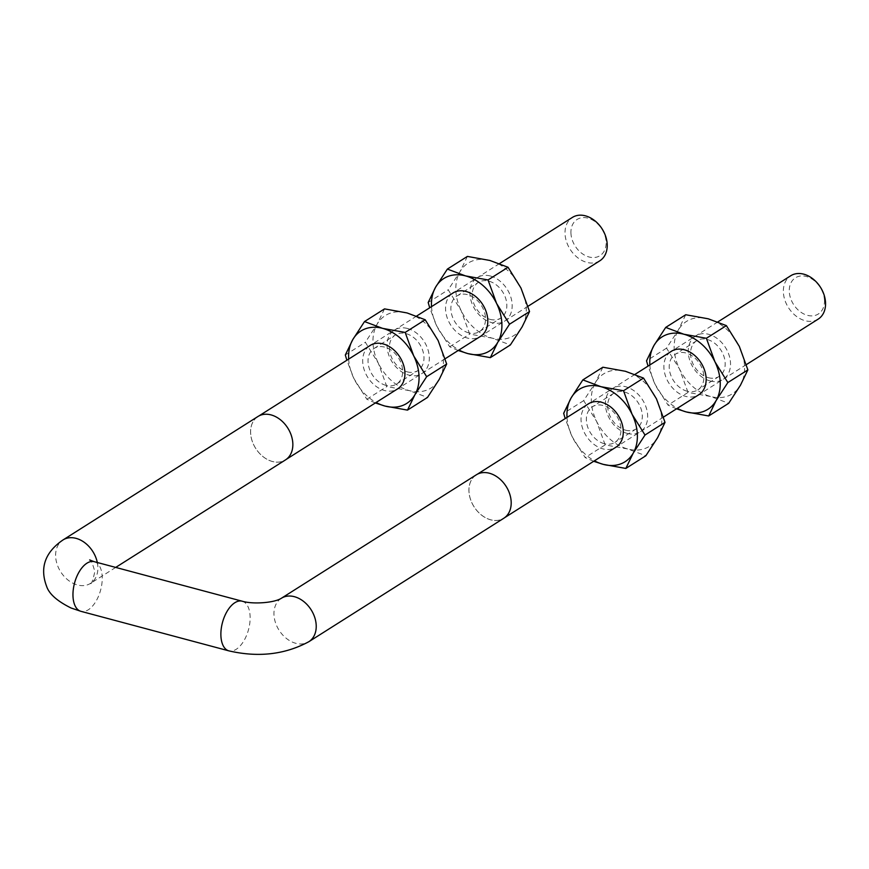 <?xml version="1.0" encoding="UTF-8"?>
<svg xmlns="http://www.w3.org/2000/svg" width="869" height="869" viewBox="0 0 869 869"><rect width="100%" height="100%" fill="white"/><g stroke="black" fill="none" stroke-linecap="round" stroke-linejoin="round"><path stroke-width="0.65" stroke-dasharray="4.34 3.26" d="M511.146 502.173A25.657 18.977 57.7 0 1 503.781 518.217A25.657 18.977 57.7 0 1 474.029 506.692A25.657 18.977 57.7 0 1 476.321 474.854A25.657 18.977 57.7 0 1 498.567 478.004A25.657 18.977 57.7 0 1 511.146 502.173M818.185 319.119A25.657 18.977 57.7 0 1 788.422 307.593A25.657 18.977 57.7 0 1 790.725 275.755M476.299 474.822A25.701 19.009 -122.3 0 0 473.996 506.703A25.701 19.009 -122.3 0 0 503.803 518.25M292.81 443.842A25.657 18.977 57.7 0 1 285.445 459.886A25.657 18.977 57.7 0 1 255.682 448.361A25.657 18.977 57.7 0 1 257.984 416.523A25.657 18.977 57.7 0 1 280.22 419.673A25.657 18.977 57.7 0 1 292.81 443.842M599.849 260.787A25.657 18.977 57.7 0 1 577.613 257.637A25.657 18.977 57.7 0 1 565.024 233.468A25.657 18.977 57.7 0 1 572.389 217.424M257.963 416.49A25.701 19.009 -122.3 0 0 250.587 432.556A25.701 19.009 -122.3 0 0 263.198 456.768A25.701 19.009 -122.3 0 0 285.466 459.918M570.922 232.87A21.421 15.838 -122.3 0 0 597.829 256.746A21.421 15.838 -122.3 0 0 596.829 223.105A21.421 15.838 -122.3 0 0 570.922 232.87M824.475 300.609A21.421 15.838 -122.3 0 0 797.568 276.733A21.421 15.838 -122.3 0 0 798.568 310.374A21.421 15.838 -122.3 0 0 824.475 300.609M452.043 293.635A25.701 18.999 -122.3 0 0 447.198 317.815A25.701 18.999 -122.3 0 0 467.37 338.041A25.701 18.999 -122.3 0 0 479.503 336.998M468.771 332.881A21.062 15.577 57.7 0 1 452.054 315.74A21.062 15.577 57.7 0 1 456.931 295.981A21.062 15.577 57.7 0 1 481.361 305.443A21.062 15.577 57.7 0 1 479.471 331.578A21.062 15.577 57.7 0 1 468.771 332.881M490.094 319.368A21.062 15.577 -122.3 0 0 500.794 318.065A21.062 15.577 -122.3 0 0 505.671 298.306A21.062 15.577 -122.3 0 0 488.954 281.176A21.062 15.577 -122.3 0 0 478.254 282.479A21.062 15.577 -122.3 0 0 473.377 302.238A21.062 15.577 -122.3 0 0 490.094 319.368M431.524 306.627A42.842 31.675 -122.3 0 0 436.759 326.016A42.842 31.675 -122.3 0 0 458.984 349.99M490.355 276.005A25.701 18.999 57.7 0 1 509.69 315.849A25.701 18.999 57.7 0 1 473.094 306.073A25.701 18.999 57.7 0 1 490.355 276.005M467.392 256.409L459.973 271.736A42.842 31.675 57.7 0 1 489.899 260.472A42.842 31.675 57.7 0 1 520.966 288.041A42.842 31.675 57.7 0 1 522.128 326.874A42.842 31.675 57.7 0 1 492.202 338.15A42.842 31.675 57.7 0 1 461.124 310.581A42.842 31.675 57.7 0 1 459.973 271.736L448.208 289.822L461.124 310.581L469.694 334.098L492.202 338.15L510.353 344.96M458.202 350.489L449.675 346.774L436.759 326.016L429.71 307.778M449.675 346.774L469.694 334.098M428.189 302.499L448.208 289.822M369.184 346.101A25.701 18.999 -122.3 0 0 364.339 370.281A25.701 18.999 -122.3 0 0 384.511 390.518A25.701 18.999 -122.3 0 0 396.644 389.464M385.912 385.347A21.062 15.577 57.7 0 1 369.195 368.217A21.062 15.577 57.7 0 1 374.072 348.447A21.062 15.577 57.7 0 1 398.502 357.919A21.062 15.577 57.7 0 1 396.612 384.044A21.062 15.577 57.7 0 1 385.912 385.347M407.235 371.845A21.062 15.577 -122.3 0 0 417.935 370.542A21.062 15.577 -122.3 0 0 422.812 350.783A21.062 15.577 -122.3 0 0 406.095 333.642A21.062 15.577 -122.3 0 0 395.395 334.945A21.062 15.577 -122.3 0 0 390.518 354.715A21.062 15.577 -122.3 0 0 407.235 371.845M348.665 359.103A42.842 31.675 -122.3 0 0 353.9 378.482A42.842 31.675 -122.3 0 0 376.125 402.466M407.496 328.482A25.701 18.999 57.7 0 1 426.831 368.326A25.701 18.999 57.7 0 1 390.235 358.549A25.701 18.999 57.7 0 1 407.496 328.482M384.532 308.886L377.113 324.213A42.842 31.675 57.7 0 1 407.04 312.938A42.842 31.675 57.7 0 1 438.106 340.507A42.842 31.675 57.7 0 1 439.269 379.351A42.842 31.675 57.7 0 1 409.342 390.626A42.842 31.675 57.7 0 1 378.265 363.057A42.842 31.675 57.7 0 1 377.113 324.213L365.349 342.299L378.265 363.057L386.835 386.575L409.342 390.626L427.494 397.437M375.343 402.955L366.816 399.24L353.9 378.482L346.85 360.255M366.816 399.24L386.835 386.575M345.33 354.976L365.349 342.299M710.082 380.948A25.701 18.999 57.7 0 1 690.746 341.104A25.701 18.999 57.7 0 1 727.342 350.88A25.701 18.999 57.7 0 1 710.082 380.948M708.431 377.7A21.062 15.577 -122.3 0 0 719.13 376.407A21.062 15.577 -122.3 0 0 721.02 350.272A21.062 15.577 -122.3 0 0 696.59 340.811A21.062 15.577 -122.3 0 0 691.713 360.57A21.062 15.577 -122.3 0 0 708.431 377.7M687.107 391.213A21.062 15.577 57.7 0 1 670.39 374.072A21.062 15.577 57.7 0 1 675.267 354.313A21.062 15.577 57.7 0 1 685.978 353.01A21.062 15.577 57.7 0 1 702.695 370.14A21.062 15.577 57.7 0 1 697.807 389.909A21.062 15.577 57.7 0 1 687.107 391.213M739.313 346.373A42.842 31.675 57.7 0 1 740.464 385.206A42.842 31.675 57.7 0 1 710.538 396.481A42.842 31.675 57.7 0 1 679.471 368.912A42.842 31.675 57.7 0 1 678.309 330.068A42.842 31.675 57.7 0 1 708.235 318.804A42.842 31.675 57.7 0 1 739.313 346.373M670.379 351.967A25.701 18.999 -122.3 0 0 668.967 383.24A25.701 18.999 -122.3 0 0 697.84 395.33M649.86 364.958A42.842 31.675 -122.3 0 0 655.096 384.348A42.842 31.675 -122.3 0 0 677.32 408.321M685.728 314.741L678.309 330.068L666.545 348.154L679.471 368.912L688.031 392.43L710.538 396.481L728.7 403.292M676.538 408.821L668.011 405.106L655.096 384.348L648.046 366.11M688.031 392.43L668.011 405.106M666.545 348.154L646.525 360.831M627.222 433.414A25.701 18.999 57.7 0 1 607.887 393.57A25.701 18.999 57.7 0 1 644.483 403.346A25.701 18.999 57.7 0 1 627.222 433.414M625.571 430.177A21.062 15.577 -122.3 0 0 636.271 428.873A21.062 15.577 -122.3 0 0 638.161 402.749A21.062 15.577 -122.3 0 0 613.731 393.277A21.062 15.577 -122.3 0 0 608.854 413.047A21.062 15.577 -122.3 0 0 625.571 430.177M604.248 443.679A21.062 15.577 57.7 0 1 587.531 426.549A21.062 15.577 57.7 0 1 592.408 406.79A21.062 15.577 57.7 0 1 603.119 405.486A21.062 15.577 57.7 0 1 619.836 422.616A21.062 15.577 57.7 0 1 614.948 442.375A21.062 15.577 57.7 0 1 604.248 443.679M656.453 398.838A42.842 31.675 57.7 0 1 657.605 437.683A42.842 31.675 57.7 0 1 627.679 448.958A42.842 31.675 57.7 0 1 596.612 421.389A42.842 31.675 57.7 0 1 595.45 382.545A42.842 31.675 57.7 0 1 625.376 371.269A42.842 31.675 57.7 0 1 656.453 398.838M587.52 404.443A25.701 18.999 -122.3 0 0 586.108 435.717A25.701 18.999 -122.3 0 0 614.98 447.796M567.001 417.435A42.842 31.675 -122.3 0 0 572.236 436.814A42.842 31.675 -122.3 0 0 594.461 460.798M602.869 367.218L595.45 382.545L583.686 400.631L596.612 421.389L605.172 444.906L627.679 448.958L645.841 455.769M593.679 461.287L585.152 457.583L572.236 436.814L565.187 418.586M605.172 444.906L585.152 457.583M583.686 400.631L563.666 413.307M97.306 562.493A25.701 19.009 57.7 0 1 97.882 567.316A25.701 19.009 57.7 0 1 90.506 583.381A25.701 19.009 57.7 0 1 68.238 580.231A25.701 19.009 57.7 0 1 55.627 556.019A25.701 19.009 57.7 0 1 63.002 539.953M281.339 598.285A25.701 19.009 -122.3 0 0 273.963 614.35A25.701 19.009 -122.3 0 0 286.574 638.563A25.701 19.009 -122.3 0 0 308.843 641.713M242.147 601.196A25.701 13.502 -75 0 1 250.131 616.762A25.701 13.502 -75 0 1 228.873 650.859M94.232 561.678A25.701 13.502 -75 0 1 102.227 577.255A25.701 13.502 -75 0 1 80.969 611.341M717.87 321.899L672.193 350.815M635.011 374.365L589.334 403.292M477.255 474.268L476.321 474.854M746.362 364.6L699.654 394.178M663.503 417.077L616.794 446.655M504.715 517.631L503.781 518.217M499.534 263.568L453.857 292.484M416.675 316.034L370.998 344.96M258.919 415.936L257.984 416.523M528.015 306.268L481.317 335.847M445.167 358.745L398.458 388.324M286.368 459.299L285.445 459.886M115.718 567.414L90.354 583.49C91.332 584.631 92.82 580.666 94.84 571.585C92.31 562.678 90.582 558.81 89.659 559.973M479.471 331.578L500.794 318.065M456.931 295.981L478.254 282.479M396.612 384.044L417.935 370.542M374.072 348.447L395.395 334.945M696.59 340.811L675.267 354.313M719.13 376.407L697.807 389.909M613.731 393.277L592.408 406.79M636.271 428.873L614.948 442.375"/><path stroke-width="1.3" d="M717.87 321.899L790.725 275.755A25.657 18.977 57.7 0 1 812.96 278.906A25.657 18.977 57.7 0 1 825.55 303.075A25.657 18.977 57.7 0 1 818.185 319.119L746.362 364.6M308.843 641.713L503.803 518.25A25.701 19.009 -122.3 0 0 511.189 502.184A25.701 19.009 -122.3 0 0 498.578 477.972A25.701 19.009 -122.3 0 0 476.299 474.822L281.339 598.285C274.311 602.88 252.792 604.476 242.147 601.196A25.701 13.502 -75 0 0 220.889 635.282A25.701 13.502 -75 0 0 228.873 650.859C258.191 657.648 284.858 654.607 308.843 641.713A25.701 19.009 -122.3 0 0 316.218 625.647A25.701 19.009 -122.3 0 0 303.618 601.435A25.701 19.009 -122.3 0 0 281.339 598.285M499.534 263.568L572.389 217.424A25.657 18.977 57.7 0 1 594.624 220.574A25.657 18.977 57.7 0 1 607.214 244.743A25.657 18.977 57.7 0 1 599.849 260.787L528.015 306.268M115.718 567.414L285.466 459.918A25.701 19.009 -122.3 0 0 292.842 443.853A25.701 19.009 -122.3 0 0 280.242 419.64A25.701 19.009 -122.3 0 0 257.963 416.49L63.002 539.953A25.701 19.009 57.7 0 1 97.306 562.493M479.503 336.998A25.701 18.999 -122.3 0 0 482.729 304.574A25.701 18.999 -122.3 0 0 452.043 293.635M458.984 349.99A42.842 31.675 -122.3 0 0 467.826 353.585A42.842 31.675 -122.3 0 0 497.752 342.31A42.842 31.675 -122.3 0 0 496.601 303.466A42.842 31.675 -122.3 0 0 465.523 275.897A42.842 31.675 -122.3 0 0 435.608 287.172A42.842 31.675 -122.3 0 0 431.524 306.627M429.71 307.778L428.189 302.499L435.608 287.172L447.372 269.086L465.523 275.897L488.03 279.948L496.601 303.466L509.516 324.224L497.752 342.31L490.344 357.637L467.826 353.585L458.202 350.489M490.344 357.637L510.353 344.96L522.128 326.874L529.536 311.547L520.966 288.041L508.05 267.272L489.899 260.472L467.392 256.409L447.372 269.086M509.516 324.224L529.536 311.547M488.03 279.948L508.05 267.272M396.644 389.464A25.701 18.999 -122.3 0 0 399.87 357.05A25.701 18.999 -122.3 0 0 369.184 346.101M376.125 402.466A42.842 31.675 -122.3 0 0 384.967 406.051A42.842 31.675 -122.3 0 0 414.893 394.787A42.842 31.675 -122.3 0 0 413.742 355.942A42.842 31.675 -122.3 0 0 382.664 328.373A42.842 31.675 -122.3 0 0 352.749 339.649A42.842 31.675 -122.3 0 0 348.665 359.103M346.85 360.255L345.33 354.976L352.749 339.649L364.513 321.563L382.664 328.373L405.171 332.425L413.742 355.942L426.657 376.701L414.893 394.787L407.485 410.114L384.967 406.051L375.343 402.955M407.485 410.114L427.494 397.437L439.269 379.351L446.677 364.024L438.106 340.507L425.191 319.749L407.04 312.938L384.532 308.886L364.513 321.563M426.657 376.701L446.677 364.024M405.171 332.425L425.191 319.749M697.84 395.33A25.701 18.999 -122.3 0 0 704.933 371.345A25.701 18.999 -122.3 0 0 684.327 349.772A25.701 18.999 -122.3 0 0 670.379 351.967M677.32 408.321A42.842 31.675 -122.3 0 0 686.173 411.917A42.842 31.675 -122.3 0 0 716.089 400.642A42.842 31.675 -122.3 0 0 714.937 361.797A42.842 31.675 -122.3 0 0 683.86 334.228A42.842 31.675 -122.3 0 0 653.944 345.504A42.842 31.675 -122.3 0 0 649.86 364.958M708.68 415.969L728.7 403.292L740.464 385.206L747.872 369.879L739.313 346.373L726.386 325.614L708.235 318.804L685.728 314.741L665.708 327.417L683.86 334.228L706.378 338.28L714.937 361.797L727.853 382.556L716.089 400.642L708.68 415.969L686.173 411.917L676.538 408.821M648.046 366.11L646.525 360.831L653.944 345.504L665.708 327.417M747.872 369.879L727.853 382.556M726.386 325.614L706.378 338.28M614.98 447.796A25.701 18.999 -122.3 0 0 622.074 423.822A25.701 18.999 -122.3 0 0 601.467 402.238A25.701 18.999 -122.3 0 0 587.52 404.443M594.461 460.798A42.842 31.675 -122.3 0 0 603.314 464.383A42.842 31.675 -122.3 0 0 633.229 453.118A42.842 31.675 -122.3 0 0 632.078 414.274A42.842 31.675 -122.3 0 0 601 386.705A42.842 31.675 -122.3 0 0 571.085 397.98A42.842 31.675 -122.3 0 0 567.001 417.435M625.821 468.445L645.841 455.769L657.605 437.683L665.013 422.356L656.453 398.838L643.527 378.08L625.376 371.269L602.869 367.218L582.849 379.894L601 386.705L623.518 390.757L632.078 414.274L645.004 435.032L633.229 453.118L625.821 468.445L603.314 464.383L593.679 461.287M565.187 418.586L563.666 413.307L571.085 397.98L582.849 379.894M665.013 422.356L645.004 435.032M643.527 378.08L623.518 390.757M228.873 650.859L80.969 611.341A25.701 13.502 -75 0 1 72.974 595.765A25.701 13.502 -75 0 1 94.232 561.678L242.147 601.196M672.193 350.815L635.011 374.365M589.334 403.292L477.255 474.268M699.654 394.178L663.503 417.077M616.794 446.655L504.715 517.631M453.857 292.484L416.675 316.034M370.998 344.96L258.919 415.936M481.317 335.847L445.167 358.745M398.458 388.324L286.368 459.299M80.969 611.341L71.073 608.007C57.278 601.185 49.12 593.961 46.6 586.325C39.594 567.729 45.069 552.26 63.002 539.953M94.232 561.678L89.659 559.973"/></g></svg>
